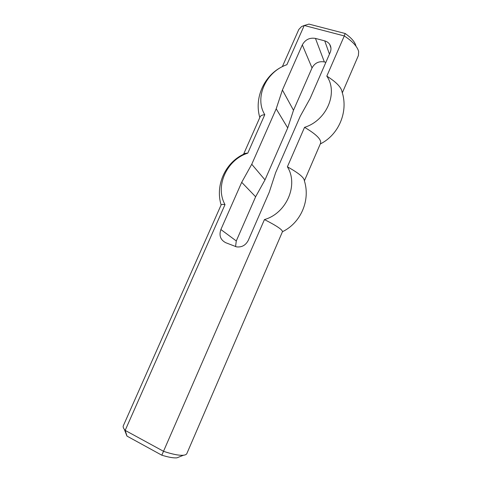 <?xml version="1.0" encoding="UTF-8"?>
<svg xmlns="http://www.w3.org/2000/svg" width="482" height="482" viewBox="0 0 482 482"><rect width="100%" height="100%" fill="white"/><g stroke="black" fill="none" stroke-linecap="round" stroke-linejoin="round"><path stroke-width="0.72" d="M282.416 90.02L276.192 108.824L287.718 127.929L293.496 110.27L282.416 90.02L302.316 44.898C305.251 39.626 309.631 37.463 315.457 38.409L324.748 40.886C326.88 41.476 328.531 42.639 329.688 44.362C331.206 46.838 331.369 49.544 330.17 52.484L310.161 98.376L300.202 116.343L275.65 172.628L269.221 192.294L248.272 240.361C245.7 245.29 241.795 247.459 236.554 246.868L225.697 242.693C220.473 239.903 218.864 235.517 220.877 229.534L241.705 182.323L255.623 196.77L236.282 240.952L235.565 246.621M241.705 182.323L251.755 164.266L264.992 179.882L255.623 196.77M276.192 108.824L251.755 164.266M287.718 127.929L264.992 179.882M293.496 110.27L312.035 67.926C314.776 62.979 318.879 60.985 324.35 61.937L325.862 62.359M345.16 33.499L308.944 24.1L304.232 25.486L344.281 35.939L345.16 33.499C351.318 37.819 354.897 41.928 355.903 45.814M320.283 143.955C338.726 134.894 348.558 111.661 342.069 92.02C341.419 87.399 336.334 82.103 326.808 76.132L344.281 35.939C352.577 41.392 357.367 46.585 358.65 51.514L358.403 55.508L342.316 92.827M282.356 66.63L298.81 29.474L301.569 26.576L304.232 25.486L286.886 64.709C265.823 71.812 254.207 97.713 264.787 114.674C262.226 114.909 260.666 115.638 260.111 116.873L243.549 154.27M125.85 433.264L127.025 436.126L161.813 455.195C168.586 457.285 173.634 458.159 176.972 457.822L179.641 456.761M161.813 455.195L264.443 219.575C276.529 225.715 282.536 229.757 282.458 231.715L186.841 453.58C186.45 454.466 185.341 455.02 183.515 455.225C179.256 455.623 172.64 454.333 163.669 451.375L125.175 430.39L124.344 429.378C123.259 427.896 122.91 426.709 123.302 425.817L221.124 204.916C221.437 204.356 222.732 204.26 225.016 204.621L125.175 430.39L127.025 436.126M225.016 204.621C214.731 186.389 226.679 159.735 247.766 153.168L264.787 114.674M264.443 219.575C286.561 213.339 298.78 184.829 287.386 166.808L304.546 127.338C326.627 120.506 338.478 92.851 326.808 76.132M304.383 180.846L320.572 143.287C321.56 139.551 316.222 134.237 304.546 127.338M282.458 231.715C300.919 222.835 310.589 200.126 304.353 180.762C304.305 177.683 298.647 173.032 287.386 166.808M247.766 153.168C245.621 153.143 244.241 153.499 243.627 154.228C225.184 162.814 215.093 185.335 221.124 204.916M220.877 229.534L236.282 240.952M302.316 44.898L312.035 67.926M315.457 38.409L324.35 61.937M324.748 40.886L329.447 54.135M176.972 457.822L183.515 455.225M126.886 435.939L124.344 429.378M329.688 44.362L330.935 47.983M283.115 66.263C264.299 74.849 253.936 97.846 259.816 117.536"/></g></svg>

